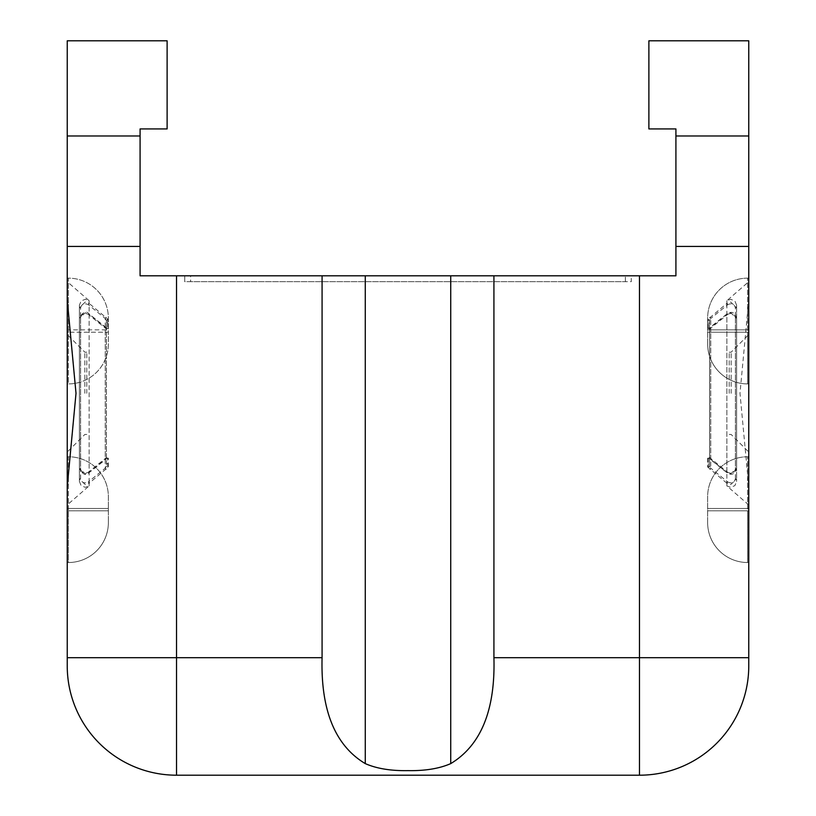 <?xml version="1.0" encoding="UTF-8"?>
<svg xmlns="http://www.w3.org/2000/svg" width="816" height="816" viewBox="0 0 816 816"><rect width="100%" height="100%" fill="white"/><g stroke="black" fill="none" stroke-linecap="round" stroke-linejoin="round"><path stroke-width="0.61" stroke-dasharray="4.08 3.06" d="M106.029 458.765L105.254 458.47L106.029 458.765L105.254 458.47L88.363 472.219L89.138 472.525L85.282 473.851L79.407 468.455L79.407 305.153L79.407 307.591L85.282 302.053L89.138 303.409L88.363 304.725L105.254 318.475L105.254 458.47L106.427 457.368L106.427 320.474L106.427 466.15L106.427 457.368L107.6 458.378L108.375 458.133L108.375 467.007L89.138 483.215L89.138 485.908L89.138 314.099L106.029 327.859L108.375 328.491L108.375 319.617L89.138 303.409L89.138 300.716L89.138 472.525L106.029 458.765L108.375 458.133M106.029 327.859L105.254 328.154L106.029 327.859L105.254 328.154L88.363 314.405L89.138 314.099L85.282 312.773L79.407 318.169L79.407 481.471L79.407 479.033L85.282 484.571L89.138 483.215L88.363 481.899L105.254 468.149L105.254 328.154L106.427 329.256L107.6 328.246L108.375 328.491M709.971 469.465L710.746 468.149L727.637 481.899L726.862 483.215L730.718 484.571L736.593 479.033L736.593 481.471L736.593 318.169L730.718 312.773L726.862 314.099L727.637 314.405L710.746 328.154L710.746 468.149L709.573 466.15L709.573 320.474L709.573 466.15L708.4 467.293L707.625 467.007L707.625 458.133L709.971 458.765L726.862 472.525L726.862 300.716L726.862 303.409L707.625 319.617L707.625 328.491L709.971 327.859L726.862 314.099L726.862 485.908L726.862 483.215L707.625 467.007M709.971 317.159L710.746 318.475L727.637 304.725L726.862 303.409L730.718 302.053L736.593 307.591L736.593 305.153L736.593 468.455L730.718 473.851L726.862 472.525L727.637 472.219L710.746 458.47L710.746 318.475L709.573 320.474L708.4 319.331L707.625 319.617M140.087 246.432L67.238 246.432L67.238 40.8L167.117 40.8L167.117 128.928L140.087 128.928L140.087 246.432L67.238 246.432L140.087 246.432L140.087 275.808L322.075 275.808L322.075 657.696C320.617 710.042 335.019 745.345 365.272 763.613L365.272 275.808L450.728 275.808L450.728 763.613C480.92 745.518 495.312 710.216 493.925 657.696L493.925 275.808L675.913 275.808L675.913 246.432L748.762 246.432L748.762 665.917A109.283 109.283 0 0 1 639.479 775.2A109.283 109.283 0 0 0 748.762 665.917M365.272 763.613C376.625 768.59 390.874 770.926 408 770.63C425.126 770.936 439.365 768.59 450.728 763.613M67.238 393.312L67.238 334.56L67.238 393.312M84.864 393.312L84.864 352.186L84.864 393.312M67.238 299.89L67.238 281.683L89.138 300.716L85.282 299.278L81.121 300.992L79.407 305.153M731.136 393.312L731.136 352.186L731.136 393.312M748.762 299.89L739.99 393.312L748.762 486.734M86.802 393.312L86.802 352.186L86.802 393.312M106.029 469.465L105.254 468.149L106.427 466.15L107.6 467.293L108.375 467.007M107.61 319.331L107.61 322.963A1.173 1.081 180 0 0 106.427 324.054L106.427 320.474L107.6 319.331L108.375 319.617M729.198 393.312L729.198 352.186L729.198 393.312M708.39 458.378L708.39 463.661A1.173 1.081 180 0 0 709.573 462.57L709.573 457.368L708.4 458.378L707.625 458.133M727.637 481.899C731.748 483.847 734.339 482.746 735.42 478.584L736.593 479.033L736.593 318.169C734.818 312.283 731.585 310.876 726.893 313.946L708.757 328.46L709.573 329.256L708.4 328.246L707.625 328.491M176.521 275.808L176.521 657.696L67.238 657.696L67.238 665.917A109.283 109.283 0 0 0 176.521 775.2L176.521 657.696L322.075 657.696M67.238 562.52L68.411 562.52L67.238 562.52L67.238 278.154L67.238 332.214L67.238 278.154L68.411 278.154L67.238 278.154M79.407 481.471L81.121 485.632L85.282 487.346L89.138 485.908L67.238 504.941L67.238 486.734M67.238 383.908L67.238 332.214L67.238 383.908L68.411 383.908L68.411 278.154A39.953 39.953 0 0 1 108.365 318.107L108.365 343.964A39.953 39.953 0 0 1 68.411 383.908L67.238 383.908M67.238 510.816L67.238 508.47L67.238 510.816L68.411 510.816L68.411 456.766L67.238 456.766L67.238 508.47L67.238 456.766L68.411 456.766A39.953 39.953 0 0 1 108.365 496.72L108.365 522.566A39.953 39.953 0 0 1 68.411 562.52L68.411 510.816L68.411 562.52A39.953 39.953 0 0 0 108.365 522.566L108.365 496.72A39.953 39.953 0 0 0 68.411 456.766L68.411 510.816L67.238 510.816M748.762 135.976L748.762 246.432L675.913 246.432L675.913 128.928L648.883 128.928L648.883 40.8L748.762 40.8L748.762 135.976L675.913 135.976M748.762 332.214L748.762 383.908L748.762 332.214L747.589 332.214L747.589 278.154L748.762 278.154L748.762 329.858L748.762 278.154L747.589 278.154A39.953 39.953 0 0 0 707.635 318.107L707.635 343.964A39.953 39.953 0 0 0 747.589 383.908L747.589 332.214L747.589 383.908L748.762 383.908L747.589 383.908A39.953 39.953 0 0 1 707.635 343.964L707.635 318.107A39.953 39.953 0 0 1 747.589 278.154L747.589 332.214L748.762 332.214M748.762 510.816L748.762 562.52L748.762 510.816L747.589 510.816L747.589 456.766L748.762 456.766L748.762 508.47L748.762 456.766L747.589 456.766A39.953 39.953 0 0 0 707.635 496.72L707.635 522.566A39.953 39.953 0 0 0 747.589 562.52L747.589 510.816L747.589 562.52L748.762 562.52L747.589 562.52A39.953 39.953 0 0 1 707.635 522.566L707.635 496.72A39.953 39.953 0 0 1 747.589 456.766L747.589 510.816L748.762 510.816M493.925 275.808L450.728 275.808M365.272 275.808L322.075 275.808M190.618 275.808L625.382 275.808L184.742 275.808L190.618 275.808L190.618 281.683L625.382 281.683L184.742 281.683L184.742 275.808L184.742 281.683L190.618 281.683L190.618 275.808M631.258 275.808L625.382 275.808L631.258 275.808L631.258 281.683L625.382 281.683L631.258 281.683L631.258 275.808M675.913 246.432L748.762 246.432M88.363 472.219L89.138 472.525L88.363 472.219C84.252 474.167 81.661 473.066 80.58 468.904L80.58 308.04L79.407 307.591L79.407 468.455L80.58 468.904M106.427 320.474L105.254 318.475L106.029 317.159M88.363 314.405L89.138 314.099L88.363 314.405C84.252 312.457 81.661 313.558 80.58 317.72L79.407 318.169L79.407 479.033L80.58 478.584C81.661 482.746 84.252 483.847 88.363 481.899M108.365 343.964A39.953 39.953 0 0 1 68.411 383.908L68.411 332.214L67.238 332.214L68.411 332.214L68.411 329.858L67.238 329.858L68.411 329.858L68.411 278.154A39.953 39.953 0 0 1 108.365 318.107L108.365 329.858L68.411 329.858L108.365 329.858L108.365 332.214L68.411 332.214L108.365 332.214L108.365 343.964A39.953 39.953 0 0 1 68.411 383.908M726.862 472.525L727.637 472.219L726.862 472.525M727.637 304.725C731.748 302.777 734.339 303.878 735.42 308.04L735.42 468.904L736.593 468.455C734.818 474.341 731.585 475.748 726.893 472.678L708.757 458.164L709.573 457.368L710.746 458.47L709.971 458.765M726.862 314.099L727.637 314.405L726.862 314.099M709.573 329.256L710.746 328.154L709.971 327.859M735.42 308.04L736.593 307.591L736.593 468.455M736.593 318.169L735.42 317.72C734.339 313.558 731.748 312.457 727.637 314.405M107.61 467.293L107.61 458.378M107.61 463.661A1.173 1.081 0 0 1 106.427 462.57M107.61 322.963L107.61 328.246M708.39 463.661L708.39 467.293M708.39 328.246L708.39 319.331M708.39 322.963A1.173 1.081 0 0 1 709.573 324.054M67.238 665.917A109.283 109.283 0 0 0 176.521 775.2M493.925 657.696L639.479 657.696L639.479 775.2M639.479 275.808L639.479 657.696L748.762 657.696M140.087 135.976L67.238 135.976M67.238 508.47L68.411 508.47L67.238 508.47M748.762 329.858L747.589 329.858L748.762 329.858M748.762 508.47L747.589 508.47L748.762 508.47M108.365 508.47L68.411 508.47L108.365 508.47M108.365 510.816L68.411 510.816L108.365 510.816M108.365 522.566A39.953 39.953 0 0 1 68.411 562.52M625.382 281.683L625.382 275.808L625.382 281.683M707.635 329.858L747.589 329.858L707.635 329.858M707.635 332.214L747.589 332.214L707.635 332.214M707.635 343.964A39.953 39.953 0 0 0 747.589 383.908M707.635 508.47L747.589 508.47L707.635 508.47M707.635 510.816L747.589 510.816L707.635 510.816M707.635 522.566A39.953 39.953 0 0 0 747.589 562.52M80.58 308.04C81.661 303.878 84.252 302.777 88.363 304.725M735.42 468.904C734.339 473.066 731.748 474.167 727.637 472.219M80.58 317.72L80.58 478.584M735.42 478.584L735.42 317.72M106.427 324.054L106.427 329.256L107.243 328.46L89.107 313.946C86.129 310.437 82.895 311.845 79.407 318.169M709.573 462.57L709.573 466.15M86.802 352.186L84.864 352.186L67.238 334.56M729.198 352.186L731.136 352.186L748.762 334.56M736.593 305.153L734.879 300.992L730.718 299.278L726.862 300.716L748.762 281.683M748.762 504.941L726.862 485.908L730.718 487.346L734.879 485.632L736.593 481.471M86.802 434.438L84.864 434.438L67.238 452.064M729.198 434.438L731.136 434.438L748.762 452.064M106.427 457.368L107.243 458.164L89.107 472.678C86.129 476.187 82.895 474.779 79.407 468.455"/><path stroke-width="1.22" d="M450.728 763.613L450.728 275.808L493.925 275.808L493.925 657.696C495.383 710.042 480.981 745.345 450.728 763.613C439.375 768.59 425.126 770.926 408 770.63C390.874 770.936 376.635 768.59 365.272 763.613C335.08 745.518 320.688 710.216 322.075 657.696L322.075 275.808L140.087 275.808L140.087 128.928L167.117 128.928L167.117 40.8L67.238 40.8L67.238 299.89L76.01 393.312L67.238 486.734L67.238 657.696L67.238 562.52M450.728 275.808L365.272 275.808L365.272 763.613M67.238 281.683L67.238 504.941M748.762 135.976L748.762 40.8L648.883 40.8L648.883 128.928L675.913 128.928L675.913 135.976L748.762 135.976L748.762 665.917A109.283 109.283 0 0 1 639.479 775.2L176.521 775.2L639.479 775.2L639.479 657.696L493.925 657.696M67.238 278.154L67.238 246.432L140.087 246.432M322.075 657.696L67.238 657.696L67.238 665.917A109.283 109.283 0 0 0 176.521 775.2A109.283 109.283 0 0 1 67.238 665.917M322.075 275.808L365.272 275.808M748.762 246.432L675.913 246.432L675.913 275.808L493.925 275.808M675.913 135.976L675.913 246.432M176.521 275.808L176.521 775.2M748.762 665.917A109.283 109.283 0 0 1 639.479 775.2M748.762 657.696L639.479 657.696L639.479 275.808M140.087 135.976L67.238 135.976"/></g></svg>
